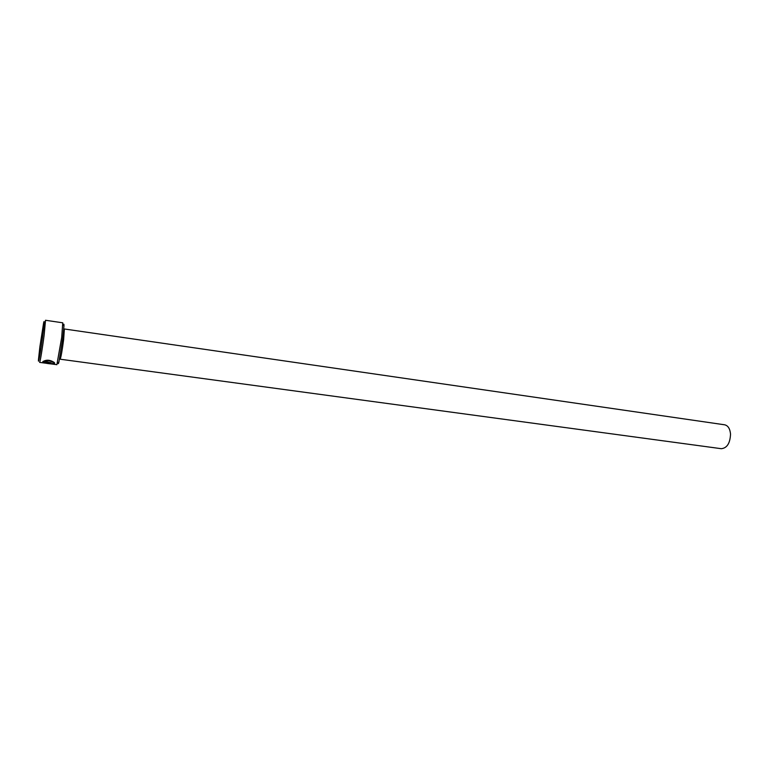 <?xml version="1.0" encoding="UTF-8"?>
<svg xmlns="http://www.w3.org/2000/svg" width="769" height="769" viewBox="0 0 769 769"><rect width="100%" height="100%" fill="white"/><g stroke="black" fill="none" stroke-linecap="round" stroke-linejoin="round"><path stroke-width="1.15" d="M45.563 362.987C49.524 363.862 52.157 363.958 53.484 363.256L53.272 362.632C50.667 360.68 47.726 360.296 44.448 361.468L51.158 362.766L42.833 361.651C46.38 359.469 50.235 359.786 54.407 362.603L54.666 363.42C52.984 364.17 49.649 364.016 44.669 362.958L45.563 362.987M49.11 363.343L43.871 362.757L42.747 361.988L49.274 362.862L50.937 363.487L49.11 363.343M63.337 325.172C63.808 323.605 64.019 323.855 63.971 325.921L62.837 337.947L58.905 362.026C58.386 364.035 58.108 364.208 58.088 362.574M56.877 364.689L61.703 337.408L62.75 322.807L45.515 320.269L44.16 334.909C42.487 348.001 39.998 362.949 39.604 362.382L56.877 364.689M39.853 347.011L38.488 359.479C37.989 366.496 40.824 350.635 42.804 335.092C44.275 323.278 44.554 319.173 43.641 322.759L39.853 347.011M64.375 328.978L724.667 424.805C728.051 425.603 730.002 428.689 730.531 434.072C730.137 443.204 727.061 448.077 721.312 448.702L60.136 359.2C60.962 357.547 62.126 350.991 63.644 339.542L64.375 328.978L63.731 329.68M49.774 363.103L44.179 362.459M42.891 362.007L44.294 362.535M52.388 363.747L54.676 363.256M43.006 361.449L51.158 362.766M53.513 363.035L53.301 362.401C50.696 360.459 47.755 360.065 44.477 361.238L44.448 361.468M58.905 362.026L57.55 362.939M60.136 359.2L59.713 358.344M63.971 325.921L62.914 324.672"/></g></svg>
